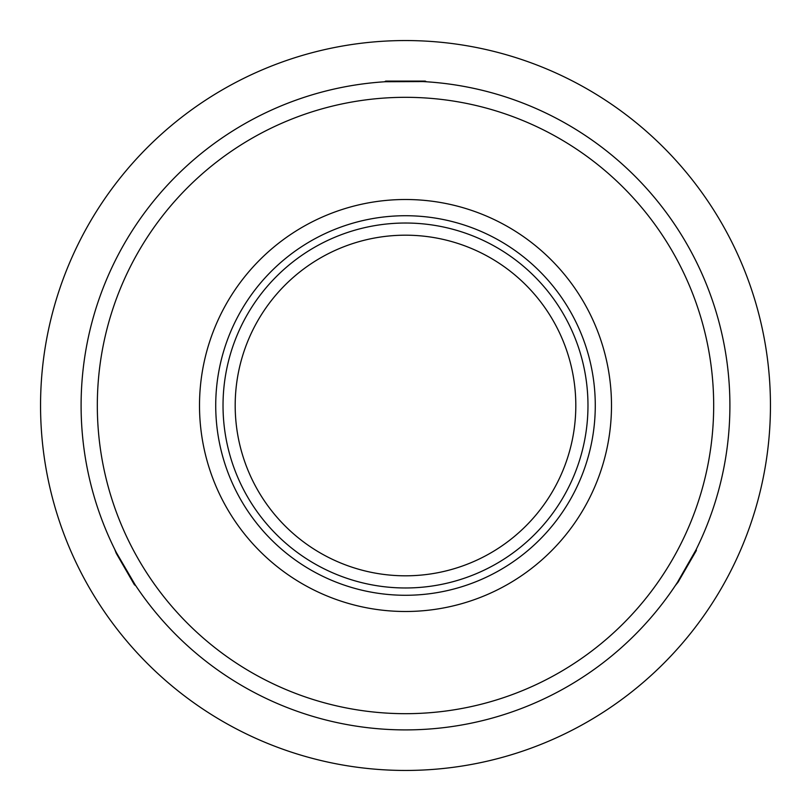 <?xml version="1.0" encoding="UTF-8"?>
<svg xmlns="http://www.w3.org/2000/svg" width="811" height="811" viewBox="0 0 811 811"><rect width="100%" height="100%" fill="white"/><g stroke="black" fill="none" stroke-linecap="round" stroke-linejoin="round"><path stroke-width="1.22" d="M384.546 81.779L385.722 81.1L425.278 81.1L426.454 81.779M595.274 405.5A189.774 189.774 0 0 0 405.5 215.726A189.774 189.774 0 0 0 215.726 405.5A189.774 189.774 0 0 0 405.5 595.274A189.774 189.774 0 0 0 595.274 405.5M611.494 405.5A205.994 205.994 0 0 0 405.5 199.506A205.994 205.994 0 0 0 199.506 405.5A205.994 205.994 0 0 0 405.5 611.494A205.994 205.994 0 0 0 611.494 405.5M223.025 405.5A182.475 182.475 0 0 0 405.5 587.975A182.475 182.475 0 0 0 587.975 405.5A182.475 182.475 0 0 0 405.5 223.025A182.475 182.475 0 0 0 223.025 405.5M235.19 405.5A170.31 170.31 0 0 0 405.5 575.81A170.31 170.31 0 0 0 575.81 405.5A170.31 170.31 0 0 0 405.5 235.19A170.31 170.31 0 0 0 235.19 405.5M729.9 405.5A324.4 324.4 0 0 1 405.5 729.9A324.4 324.4 0 0 1 81.1 405.5A324.4 324.4 0 0 1 405.5 81.1A324.4 324.4 0 0 1 729.9 405.5M97.32 405.5A308.18 308.18 0 0 0 405.5 713.68A308.18 308.18 0 0 0 713.68 405.5A308.18 308.18 0 0 0 405.5 97.32A308.18 308.18 0 0 0 97.32 405.5M770.45 405.5A364.95 364.95 0 0 1 405.5 770.45A364.95 364.95 0 0 1 40.55 405.5A364.95 364.95 0 0 1 405.5 40.55A364.95 364.95 0 0 1 770.45 405.5M696.031 549.828L677.378 582.47M135.244 584.944L116.297 552.473M709.057 291.108A324.4 324.4 0 0 0 154.658 199.8M385.225 81.739L422.815 81.566M135.63 585.512L134.454 584.832L116.237 553.284L114.675 549.219M696.325 549.219L696.325 550.568L678.118 582.116L675.37 585.512"/></g></svg>
